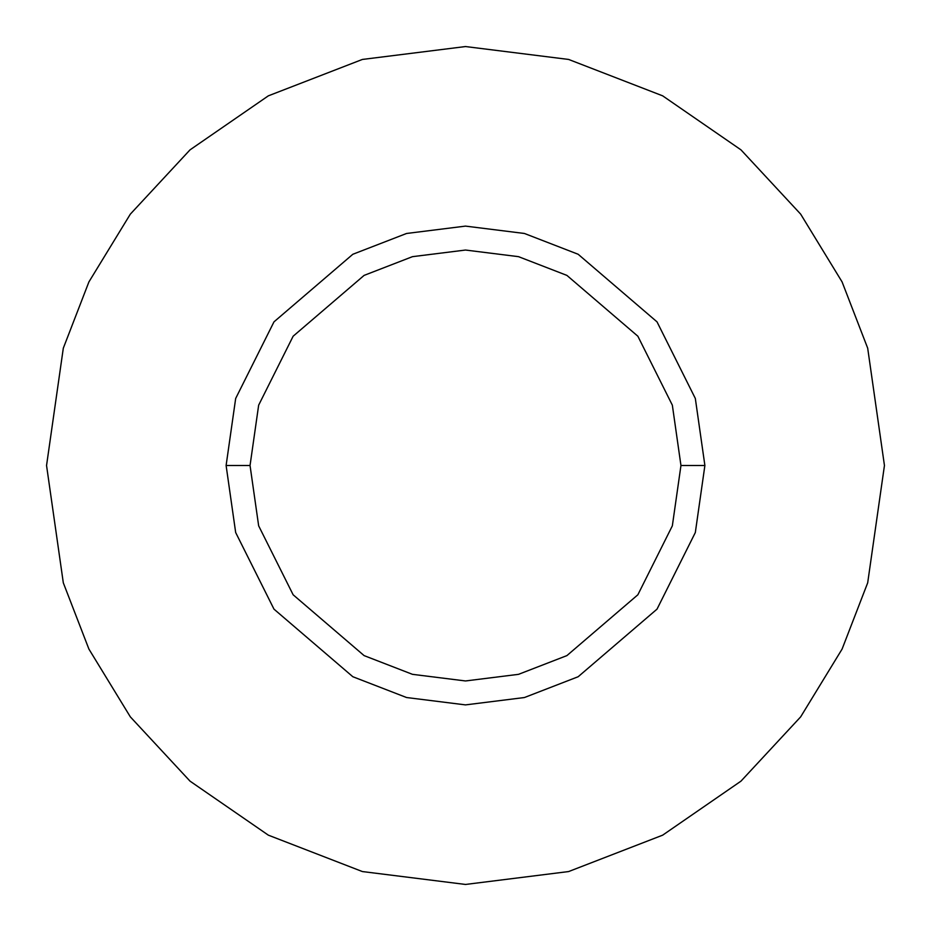 <?xml version="1.0" encoding="UTF-8"?>
<svg xmlns="http://www.w3.org/2000/svg" width="931" height="931" viewBox="0 0 931 931"><rect width="100%" height="100%" fill="white"/><g stroke="black" fill="none" stroke-linecap="round" stroke-linejoin="round"><path stroke-width="1.4" d="M680.957 465.5L672.345 525.829L637.863 594.781L566.898 655.61L518.532 674.335L465.5 680.957L412.468 674.335L364.102 655.61L293.137 594.781L258.655 525.829L250.043 465.5L226.105 465.5L235.671 532.532L273.982 609.142L352.837 676.732L406.568 697.528L465.5 704.895L524.432 697.528L578.163 676.732L657.018 609.142L695.329 532.532L704.895 465.5L680.957 465.5L672.345 405.171L637.863 336.219L566.898 275.39L518.532 256.665L465.5 250.043L412.468 256.665L364.102 275.39L293.137 336.219L258.655 405.171L250.043 465.5L258.655 525.829L293.137 594.781L364.102 655.61L412.468 674.335L465.5 680.957L518.532 674.335L566.898 655.61L637.863 594.781L672.345 525.829L680.957 465.5L704.895 465.5L695.329 532.532L657.018 609.142L578.163 676.732L524.432 697.528L465.5 704.895L406.568 697.528L352.837 676.732L273.982 609.142L235.671 532.532L226.105 465.5L235.671 398.468L273.982 321.858L352.837 254.268L406.568 233.472L465.5 226.105L524.432 233.472L578.163 254.268L657.018 321.858L695.329 398.468L704.895 465.5L695.329 398.468L657.018 321.858L578.163 254.268L524.432 233.472L465.5 226.105L406.568 233.472L352.837 254.268L273.982 321.858L235.671 398.468L226.105 465.5L250.043 465.5L258.655 405.171L293.137 336.219L364.102 275.39L412.468 256.665L465.5 250.043L518.532 256.665L566.898 275.39L637.863 336.219L672.345 405.171L680.957 465.5M884.45 465.5L867.692 582.806L842.09 649.082L800.66 716.87L740.971 781.144L662.651 835.165L568.632 871.556L465.5 884.45L362.368 871.556L268.349 835.165L190.029 781.144L130.34 716.87L88.911 649.082L63.308 582.806L46.55 465.5L63.308 348.194L88.911 281.918L130.34 214.13L190.029 149.856L268.349 95.835L362.368 59.444L465.5 46.55L568.632 59.444L662.651 95.835L740.971 149.856L800.66 214.13L842.09 281.918L867.692 348.194L884.45 465.5L867.692 348.194L842.09 281.918L800.66 214.13L740.971 149.856L662.651 95.835L568.632 59.444L465.5 46.55L362.368 59.444L268.349 95.835L190.029 149.856L130.34 214.13L88.911 281.918L63.308 348.194L46.55 465.5L63.308 582.806L88.911 649.082L130.34 716.87L190.029 781.144L268.349 835.165L362.368 871.556L465.5 884.45L568.632 871.556L662.651 835.165L740.971 781.144L800.66 716.87L842.09 649.082L867.692 582.806L884.45 465.5"/></g></svg>
